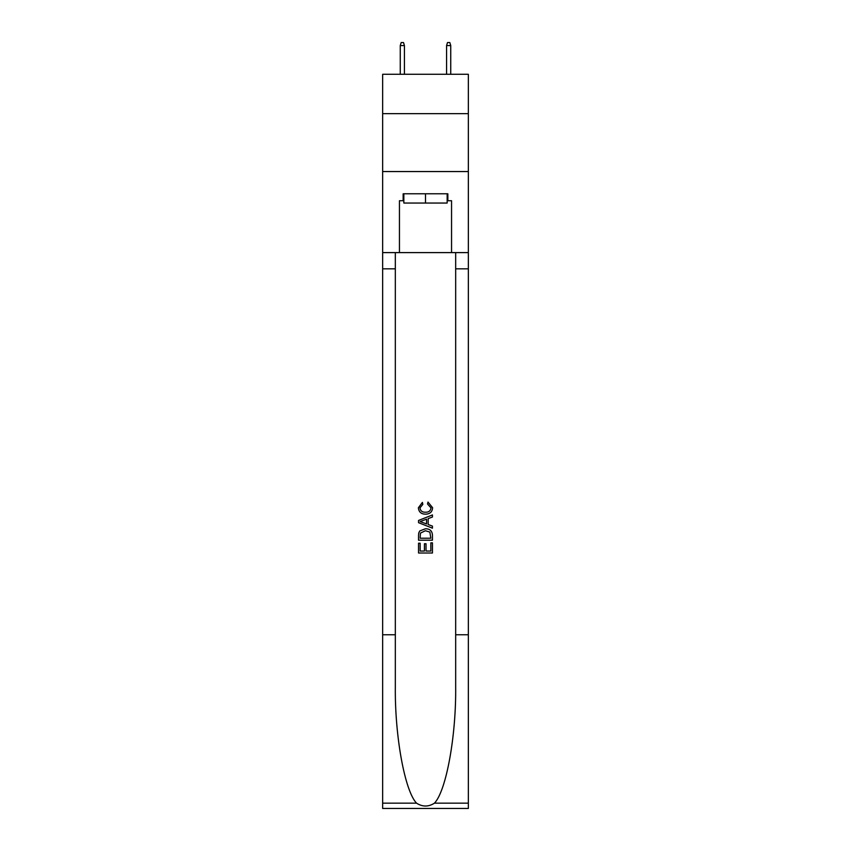 <?xml version="1.0" encoding="UTF-8"?>
<svg xmlns="http://www.w3.org/2000/svg" width="851" height="851" viewBox="0 0 851 851"><rect width="100%" height="100%" fill="white"/><g stroke="black" fill="none" stroke-linecap="round" stroke-linejoin="round"><path stroke-width="1.28" d="M468.348 113.651L468.348 74.282L382.652 74.282L382.652 113.651L468.348 113.651L468.348 171.551L382.652 171.551L382.652 113.651M447.158 193.783L447.158 203.049L403.842 203.049L403.842 193.783M425.5 193.783L425.5 203.049M430.84 542.853L430.84 551.044L426.032 551.044L430.84 551.044L430.84 542.853L432.446 542.853L432.446 553.012L418.543 553.012L418.543 543.215L418.543 553.012M424.426 543.746L424.426 551.044L420.149 551.044L424.426 551.044L424.426 543.746L426.032 543.746L426.032 551.044M419.745 530.95L418.745 532.971L419.745 530.95L425.415 528.779C429.861 528.758 432.202 530.907 432.446 535.205L432.446 540.183L418.543 540.183L418.543 535.428L418.543 540.183M427.989 502.058L427.532 504.015L427.989 502.058L432.616 507.728C432.244 511.994 429.84 514.142 425.394 514.174L425.394 514.174C421.117 514.078 418.777 511.94 418.373 507.77L422.404 502.409L422.83 504.377L419.969 507.866C420.383 510.866 422.192 512.313 425.383 512.206C428.638 512.376 430.51 510.951 431.021 507.909L427.542 504.015M434.457 803.163L468.348 803.163L468.348 808.45L382.652 808.45L382.652 634.75L395.332 634.75L395.332 686.395C394.715 735.753 404.736 790.887 416.543 803.163C422.511 806.971 428.478 806.971 434.457 803.163C446.264 790.887 456.285 735.753 455.668 686.395L455.668 252.609M418.543 520.461L418.543 522.674L432.446 528.184L418.543 522.674L418.543 520.461L432.446 514.94L418.543 520.461M455.668 634.75L468.348 634.75L468.348 171.551M382.652 634.75L382.652 171.551M395.332 252.609L395.332 634.75M468.348 803.163L468.348 634.75M382.652 252.609L399.449 252.609L399.449 200.73L403.842 200.73M447.158 200.73L447.849 200.73L447.849 193.783L403.151 193.783L403.151 200.73M447.849 200.73L451.551 200.73L451.551 252.609L468.348 252.609M399.449 252.609L451.551 252.609M432.446 514.94L432.446 517.025L428.17 518.599L428.17 524.524L432.446 526.109L432.446 528.184M422.713 522.514L426.564 523.939L426.564 519.195L420.149 521.567L422.713 522.514M426.564 519.195L426.564 523.939M418.543 535.428L418.745 532.971M429.851 532.077L430.84 538.226L429.851 532.077L425.383 530.737L420.437 533.109L420.149 538.226L430.84 538.226L420.149 538.226M418.543 543.215L420.149 543.215L420.149 551.044M404.427 74.282L404.427 45.56L400.257 45.56L400.257 74.282M400.257 45.56L401.183 42.55L403.502 42.55L404.427 45.56M446.573 45.56L447.498 42.55L449.817 42.55L450.743 45.56L446.573 45.56L446.573 74.282M450.743 45.56L450.743 74.282M455.668 268.82L468.348 268.82M395.332 268.82L382.652 268.82M382.652 803.163L416.543 803.163"/></g></svg>
